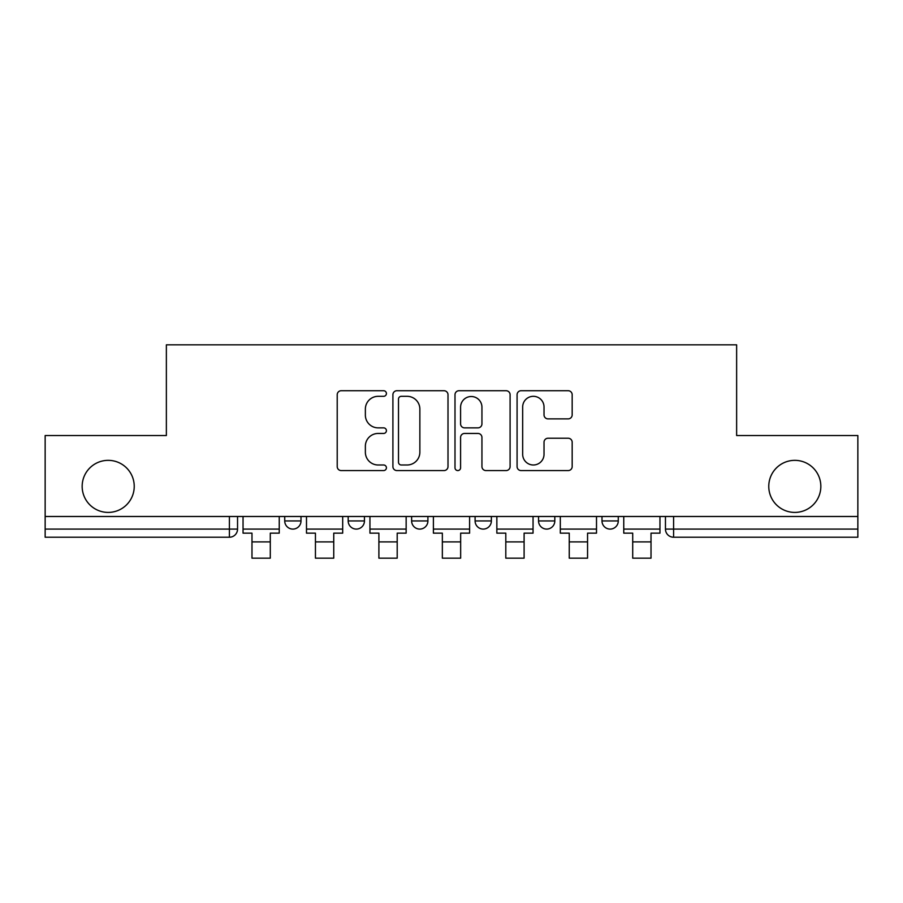<?xml version="1.0" encoding="UTF-8"?>
<svg xmlns="http://www.w3.org/2000/svg" width="903" height="903" viewBox="0 0 903 903"><rect width="100%" height="100%" fill="white"/><g stroke="black" fill="none" stroke-linecap="round" stroke-linejoin="round"><path stroke-width="1.35" d="M386.416 393.527A2.799 2.799 0 0 0 383.628 390.728L341.21 390.728A3.996 3.996 0 0 0 337.214 394.724L337.214 466.591A3.996 3.996 0 0 0 341.21 470.576L383.628 470.576A2.799 2.799 0 0 0 386.416 467.788A2.799 2.799 0 0 0 383.628 464.989L378.131 464.989A12.777 12.777 0 0 1 365.365 452.211L365.365 446.229A12.777 12.777 0 0 1 378.131 433.451L383.628 433.451A2.799 2.799 0 0 0 386.416 430.652A2.799 2.799 0 0 0 383.628 427.864L378.131 427.864A12.777 12.777 0 0 1 365.365 415.087L365.365 409.093A12.777 12.777 0 0 1 378.131 396.315L383.628 396.315A2.799 2.799 0 0 0 386.416 393.527M768.769 486.378A26.029 26.029 0 0 0 794.798 512.407A26.029 26.029 0 0 0 820.838 486.378A26.029 26.029 0 0 0 794.798 460.349A26.029 26.029 0 0 0 768.769 486.378M82.162 486.378A26.029 26.029 0 0 0 108.202 512.407A26.029 26.029 0 0 0 134.231 486.378A26.029 26.029 0 0 0 108.202 460.349A26.029 26.029 0 0 0 82.162 486.378M538.549 520.952L538.549 516.482L538.549 520.952A8.138 8.138 0 0 0 546.676 529.09A8.138 8.138 0 0 1 538.549 520.952L554.814 520.952A8.138 8.138 0 0 1 546.676 529.09M475.091 516.482L475.091 520.952L491.367 520.952A8.138 8.138 0 0 1 483.229 529.09A8.138 8.138 0 0 1 475.091 520.952L475.091 516.482M411.633 516.482L411.633 520.952L427.909 520.952A8.138 8.138 0 0 1 419.771 529.09A8.138 8.138 0 0 1 411.633 520.952L411.633 516.482M348.186 520.952L348.186 516.482L348.186 520.952A8.138 8.138 0 0 0 356.324 529.09A8.138 8.138 0 0 1 348.186 520.952L364.451 520.952A8.138 8.138 0 0 1 356.324 529.09A8.138 8.138 0 0 0 364.451 520.952A8.138 8.138 0 0 1 356.324 529.09M284.727 520.952L284.727 516.482L284.727 520.952A8.138 8.138 0 0 0 292.865 529.09A8.138 8.138 0 0 1 284.727 520.952L301.004 520.952A8.138 8.138 0 0 1 292.865 529.09A8.138 8.138 0 0 0 301.004 520.952A8.138 8.138 0 0 1 292.865 529.09M568.179 418.879A3.996 3.996 0 0 0 572.175 414.883L572.175 394.724A3.996 3.996 0 0 0 568.179 390.728L521.076 390.728A3.996 3.996 0 0 0 517.08 394.724L517.08 466.591A3.996 3.996 0 0 0 521.076 470.576L568.179 470.576A3.996 3.996 0 0 0 572.175 466.591L572.175 442.233A3.996 3.996 0 0 0 568.179 438.237L548.019 438.237A3.996 3.996 0 0 0 544.024 442.233L544.024 454.311A10.678 10.678 0 0 1 533.346 464.989A10.678 10.678 0 0 1 522.668 454.311L522.668 406.993A10.678 10.678 0 0 1 533.346 396.315A10.678 10.678 0 0 1 544.024 406.993L544.024 414.883A3.996 3.996 0 0 0 548.019 418.879L568.179 418.879M45.15 516.482L45.15 435.539L166.366 435.539L166.366 344.833L736.634 344.833L736.634 435.539L857.85 435.539L857.85 516.482L45.15 516.482L45.15 529.09L237.545 529.09L237.545 516.482M448.001 394.724A3.996 3.996 0 0 0 444.016 390.728L396.902 390.728A3.996 3.996 0 0 0 392.907 394.724L392.907 466.591A3.996 3.996 0 0 0 396.902 470.576L444.016 470.576A3.996 3.996 0 0 0 448.001 466.591L448.001 394.724M458.984 390.728L506.098 390.728A3.996 3.996 0 0 1 510.093 394.724L510.093 466.591A3.996 3.996 0 0 1 506.098 470.576L485.938 470.576A3.996 3.996 0 0 1 481.942 466.591L481.942 437.436A3.996 3.996 0 0 0 477.947 433.451L464.571 433.451A3.996 3.996 0 0 0 460.586 437.436L460.586 467.788A2.799 2.799 0 0 1 457.787 470.576A2.799 2.799 0 0 1 454.999 467.788L454.999 394.724A3.996 3.996 0 0 1 458.984 390.728M665.455 516.482L665.455 529.09L857.85 529.09L857.85 537.229L673.593 537.229A8.138 8.138 0 0 1 665.455 529.09L665.455 516.482M857.85 516.482L857.85 529.09M229.407 516.482L229.407 537.229A8.138 8.138 0 0 0 237.545 529.09A8.138 8.138 0 0 1 229.407 537.229L45.15 537.229L45.15 529.09M618.273 516.482L618.273 520.952A8.138 8.138 0 0 1 610.135 529.09A8.138 8.138 0 0 1 601.996 520.952A8.138 8.138 0 0 0 610.135 529.09A8.138 8.138 0 0 0 618.273 520.952A8.138 8.138 0 0 1 610.135 529.09M601.996 516.482L601.996 520.952L618.273 520.952M554.814 516.482L554.814 520.952M491.367 516.482L491.367 520.952A8.138 8.138 0 0 1 483.229 529.09A8.138 8.138 0 0 0 491.367 520.952L491.367 516.482M427.909 516.482L427.909 520.952A8.138 8.138 0 0 1 419.771 529.09A8.138 8.138 0 0 0 427.909 520.952L427.909 516.482M364.451 516.482L364.451 520.952L364.451 516.482M301.004 516.482L301.004 520.952L301.004 516.482M401.293 396.315A2.799 2.799 0 0 0 398.494 399.115L398.494 462.201A2.799 2.799 0 0 0 401.293 464.989L407.084 464.989A12.777 12.777 0 0 0 419.861 452.211L419.861 409.093A12.777 12.777 0 0 0 407.084 396.315L401.293 396.315M481.942 407.197A10.678 10.678 0 0 0 471.264 396.519A10.678 10.678 0 0 0 460.586 407.197L460.586 423.868A3.996 3.996 0 0 0 464.571 427.864L477.947 427.864A3.996 3.996 0 0 0 481.942 423.868L481.942 407.197M243.042 529.09L279.241 529.09L279.241 533.154L270.29 533.154L270.29 558.167L251.982 558.167L251.982 533.154L243.042 533.154L243.042 516.482M279.241 529.09L279.241 516.482M306.489 529.09L342.688 529.09L342.688 533.154L333.749 533.154L333.749 558.167L315.44 558.167L315.44 533.154L306.489 533.154L306.489 516.482M342.688 529.09L342.688 516.482M369.948 529.09L406.147 529.09L406.147 533.154L397.196 533.154L397.196 558.167L378.899 558.167L378.899 533.154L369.948 533.154L369.948 516.482M406.147 529.09L406.147 516.482M433.395 529.09L469.605 529.09L469.605 533.154L460.654 533.154L460.654 558.167L442.346 558.167L442.346 533.154L433.395 533.154L433.395 516.482M469.605 529.09L469.605 516.482M496.853 529.09L533.052 529.09L533.052 533.154L524.101 533.154L524.101 558.167L505.804 558.167L505.804 533.154L496.853 533.154L496.853 516.482M533.052 529.09L533.052 516.482M560.311 529.09L596.511 529.09L596.511 533.154L587.56 533.154L587.56 558.167L569.251 558.167L569.251 533.154L560.311 533.154L560.311 516.482M596.511 529.09L596.511 516.482M623.759 529.09L659.958 529.09L659.958 533.154L651.018 533.154L651.018 558.167L632.71 558.167L632.71 533.154L623.759 533.154L623.759 516.482M659.958 529.09L659.958 516.482M673.593 516.482L673.593 537.229M251.982 541.902L270.29 541.902M315.44 541.902L333.749 541.902M378.899 541.902L397.196 541.902M442.346 541.902L460.654 541.902M505.804 541.902L524.101 541.902M569.251 541.902L587.56 541.902M632.71 541.902L651.018 541.902"/></g></svg>
